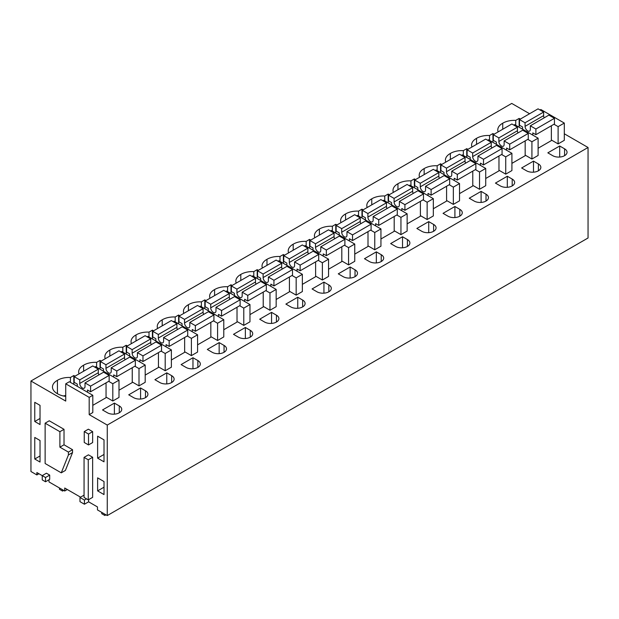 <?xml version="1.0" encoding="UTF-8"?>
<svg xmlns="http://www.w3.org/2000/svg" width="619" height="619" viewBox="0 0 619 619"><rect width="100%" height="100%" fill="white"/><g stroke="black" fill="none" stroke-linecap="round" stroke-linejoin="round"><path stroke-width="0.93" d="M588.05 147.492L107.265 425.067L107.265 515.573L588.05 237.99L588.05 147.492L564.304 133.781M529.585 113.734L511.735 103.427L30.95 381.01L30.95 471.508L36.877 474.935L36.877 472.552L42.239 475.647M88.602 499.672L88.602 501.816L97.469 506.938L97.469 509.917L107.265 515.573M88.602 501.816L84.424 504.23L79.983 501.669L79.983 497.498L84.424 500.059L84.424 504.23M80.547 497.165L64.724 488.035L64.724 491.014L48.994 481.93L48.994 479.748M36.877 474.935L38.943 473.744M107.265 425.067L89.19 414.637L92.804 412.548L92.804 395.286L69.336 381.737L65.73 383.819L65.73 401.089L30.95 381.01M540.031 109.989L540.844 109.517L564.304 123.065L564.304 140.327L558.114 143.902L551.359 140.002M520.308 119.096L519.14 118.422L515.735 120.388A16.04 9.262 0 0 0 502.736 123.212A16.04 9.262 0 0 0 497.777 129.913A16.04 9.262 0 0 0 498.148 131.893M559.692 145.999L547.83 152.847L552.728 155.679A8.387 4.844 0 0 0 561.866 156.723A8.387 4.844 0 0 0 567.043 152.251A8.387 4.844 0 0 0 564.59 148.831L559.692 145.999L559.692 157.056M94.722 367.082L95.535 366.61L118.995 380.159L118.995 397.429L112.805 400.996L106.05 397.096M469.248 198.219L474.146 201.043A8.387 4.844 0 0 0 483.284 202.096A8.387 4.844 0 0 0 488.461 197.623A8.387 4.844 0 0 0 486.008 194.196L481.102 191.372L469.248 198.219M363.136 209.833L361.968 209.16L358.563 211.125A16.04 9.262 0 0 0 345.564 213.957A16.04 9.262 0 0 0 340.605 220.65A16.04 9.262 0 0 0 340.976 222.631M382.867 200.726L383.672 200.254L407.14 213.803L407.14 231.073L400.95 234.64L394.195 230.74M389.336 194.714L388.167 194.041L384.763 196.006A16.04 9.262 0 0 0 371.764 198.831A16.04 9.262 0 0 0 366.804 205.531A16.04 9.262 0 0 0 367.175 207.504M376.329 251.863L364.467 258.711L369.365 261.543A8.387 4.844 0 0 0 378.503 262.588A8.387 4.844 0 0 0 383.679 258.115A8.387 4.844 0 0 0 381.227 254.695L376.329 251.863L376.329 262.92M355.027 269.814L350.13 266.99L338.276 273.838L343.174 276.662A8.387 4.844 0 0 0 352.312 277.714A8.387 4.844 0 0 0 357.488 273.242A8.387 4.844 0 0 0 355.027 269.814L355.027 276.662M306.181 246.254L306.181 241.371L309.585 239.406L310.753 240.079M306.181 241.371A16.04 9.262 0 0 0 293.182 244.203A16.04 9.262 0 0 0 288.222 250.896A16.04 9.262 0 0 0 288.586 252.877M330.476 230.972L331.289 230.5L354.749 244.048L354.749 261.319L348.559 264.886L341.804 260.986M336.945 224.96L335.777 224.287L332.372 226.252A16.04 9.262 0 0 0 319.373 229.076A16.04 9.262 0 0 0 314.413 235.777A16.04 9.262 0 0 0 314.785 237.75M409.058 185.599L409.871 185.135L433.331 198.676L433.331 215.946L427.141 219.521L420.386 215.621M428.719 221.617L416.858 228.465L421.756 231.289A8.387 4.844 0 0 0 430.894 232.342A8.387 4.844 0 0 0 436.07 227.869A8.387 4.844 0 0 0 433.617 224.442L428.719 221.617L428.719 232.674M461.449 155.354L462.261 154.889L485.722 168.43L485.722 185.7L479.532 189.275L472.777 185.375M500.338 185.924A8.387 4.844 0 0 0 509.476 186.969A8.387 4.844 0 0 0 514.652 182.497A8.387 4.844 0 0 0 512.199 179.077L507.301 176.245L495.44 183.092L500.338 185.924M467.918 149.341L466.749 148.668L463.345 150.634A16.04 9.262 0 0 0 450.346 153.466A16.04 9.262 0 0 0 445.386 160.159A16.04 9.262 0 0 0 445.757 162.139M487.64 140.234L488.453 139.762L511.913 153.311L511.913 170.573L505.731 174.148L498.976 170.248M533.493 161.126L521.639 167.973L526.537 170.798A8.387 4.844 0 0 0 535.675 171.85A8.387 4.844 0 0 0 540.851 167.378A8.387 4.844 0 0 0 538.391 163.95L533.493 161.126L533.493 172.183M494.109 134.222L492.948 133.542L489.536 135.507A16.04 9.262 0 0 0 476.545 138.339A16.04 9.262 0 0 0 471.585 145.032A16.04 9.262 0 0 0 471.949 147.013M454.911 206.491L443.049 213.338L447.947 216.17A8.387 4.844 0 0 0 457.093 217.223A8.387 4.844 0 0 0 462.269 212.743A8.387 4.844 0 0 0 459.809 209.323L454.911 206.491L454.911 217.548M415.527 179.587L414.359 178.914L410.954 180.88A16.04 9.262 0 0 0 397.955 183.711A16.04 9.262 0 0 0 392.995 190.404A16.04 9.262 0 0 0 393.367 192.385M435.25 170.48L436.062 170.008L459.522 183.557L459.522 200.819L453.34 204.394L446.585 200.494M441.726 164.468L440.558 163.787L437.153 165.76A16.04 9.262 0 0 0 424.154 168.585A16.04 9.262 0 0 0 419.195 175.285A16.04 9.262 0 0 0 419.566 177.258M407.418 239.568L402.52 236.744L390.659 243.584L395.564 246.416A8.387 4.844 0 0 0 404.702 247.468A8.387 4.844 0 0 0 409.879 242.996A8.387 4.844 0 0 0 407.418 239.568L407.418 246.416M232.164 285.452L230.995 284.779L227.591 286.744A16.04 9.262 0 0 0 214.592 289.568A16.04 9.262 0 0 0 209.632 296.269A16.04 9.262 0 0 0 210.003 298.25M304.277 246.099L305.09 245.627L328.55 259.175L328.55 276.438L322.367 280.012L315.613 276.113M147.113 336.837L147.926 336.365L171.386 349.913L171.386 367.183L165.196 370.75L158.441 366.85M153.582 330.825L152.413 330.151L149.009 332.117A16.04 9.262 0 0 0 136.01 334.941A16.04 9.262 0 0 0 131.05 341.642A16.04 9.262 0 0 0 131.421 343.615M173.305 321.71L174.117 321.246L197.577 334.786L197.577 352.056L191.395 355.631L184.64 351.731M179.773 315.698L178.612 315.025L175.2 316.99A16.04 9.262 0 0 0 162.209 319.822A16.04 9.262 0 0 0 157.249 326.515A16.04 9.262 0 0 0 157.613 328.496M171.672 375.679L166.766 372.847L154.912 379.695L159.81 382.527A8.387 4.844 0 0 0 168.948 383.579A8.387 4.844 0 0 0 174.125 379.099A8.387 4.844 0 0 0 171.672 375.679L171.672 382.527M145.473 390.806L140.575 387.974L128.713 394.821L133.611 397.646A8.387 4.844 0 0 0 142.757 398.698A8.387 4.844 0 0 0 147.933 394.226A8.387 4.844 0 0 0 145.473 390.806L145.473 397.646M101.191 361.07L100.023 360.397L96.618 362.363A16.04 9.262 0 0 0 83.619 365.187A16.04 9.262 0 0 0 78.659 371.887A16.04 9.262 0 0 0 79.031 373.861M120.914 351.956L121.726 351.491L145.194 365.032L145.194 382.302L139.004 385.877L132.249 381.977M127.39 345.944L126.222 345.27L122.817 347.236A16.04 9.262 0 0 0 109.818 350.068A16.04 9.262 0 0 0 104.859 356.761A16.04 9.262 0 0 0 105.23 358.741M199.504 306.591L200.316 306.119L223.776 319.667L223.776 336.929L217.586 340.504L210.831 336.604M224.055 345.433L219.157 342.601L207.303 349.449L212.201 352.281A8.387 4.844 0 0 0 221.339 353.325A8.387 4.844 0 0 0 226.515 348.853A8.387 4.844 0 0 0 224.055 345.433L224.055 352.281M251.887 276.345L252.699 275.873L276.167 289.421L276.167 306.684L269.977 310.258L263.222 306.359M290.783 306.908A8.387 4.844 0 0 0 299.921 307.96A8.387 4.844 0 0 0 305.097 303.488A8.387 4.844 0 0 0 302.645 300.06L297.747 297.236L285.885 304.084L290.783 306.908M258.363 270.325L257.195 269.652L253.79 271.617A16.04 9.262 0 0 0 240.791 274.449A16.04 9.262 0 0 0 235.831 281.142A16.04 9.262 0 0 0 236.203 283.123M278.086 261.218L278.898 260.754L302.358 274.294L302.358 291.564L296.168 295.131L289.413 291.232M316.974 291.789A8.387 4.844 0 0 0 326.112 292.833A8.387 4.844 0 0 0 331.297 288.361A8.387 4.844 0 0 0 328.836 284.941L323.938 282.109L312.077 288.957L316.974 291.789M284.554 255.206L283.386 254.533L279.981 256.498A16.04 9.262 0 0 0 266.982 259.322A16.04 9.262 0 0 0 262.023 266.023A16.04 9.262 0 0 0 262.394 267.996M276.445 315.187L271.548 312.355L259.686 319.203L264.584 322.035A8.387 4.844 0 0 0 273.73 323.079A8.387 4.844 0 0 0 278.906 318.607A8.387 4.844 0 0 0 276.445 315.187L276.445 322.035M250.254 330.306L245.356 327.482L233.495 334.33L238.392 337.154A8.387 4.844 0 0 0 247.53 338.206A8.387 4.844 0 0 0 252.707 333.734A8.387 4.844 0 0 0 250.254 330.306L250.254 337.154M205.972 300.579L204.804 299.898L201.399 301.871A16.04 9.262 0 0 0 188.4 304.695A16.04 9.262 0 0 0 183.441 311.396A16.04 9.262 0 0 0 183.812 313.369M225.695 291.464L226.508 291L249.968 304.54L249.968 321.81L243.778 325.385L237.023 321.485M186.002 367.4A8.387 4.844 0 0 0 195.14 368.452A8.387 4.844 0 0 0 200.316 363.98A8.387 4.844 0 0 0 197.863 360.552L192.966 357.728L181.104 364.576L186.002 367.4M513.84 125.108L514.652 124.643L538.112 138.184L538.112 155.454L531.922 159.029L525.167 155.121M107.42 412.772A8.387 4.844 0 0 0 116.558 413.825A8.387 4.844 0 0 0 121.734 409.352A8.387 4.844 0 0 0 119.281 405.925L114.383 403.101L102.522 409.948L107.42 412.772M70.427 382.364L70.427 377.482L73.831 375.516L75 376.19M70.427 377.482A16.04 9.262 0 0 0 57.428 380.314A16.04 9.262 0 0 0 52.468 387.007A16.04 9.262 0 0 0 57.428 393.707A16.04 9.262 0 0 0 65.73 396.369M356.668 215.845L357.48 215.381L380.94 228.929L380.94 246.192L374.758 249.767L368.003 245.867M65.73 383.819L89.19 397.367L89.19 414.637M104.015 439.869L97.624 436.178L97.624 458.145L104.015 461.828L104.015 439.869M104.015 481.543L97.624 477.853L97.624 490.89L104.015 494.581L104.015 481.543M40.026 440.488L40.026 462.053L34.765 459.012L34.765 437.447L40.026 440.488M40.026 405.36L34.765 402.319L34.765 421.5L40.026 424.541L40.026 405.36M88.262 499.866L92.649 497.336L92.649 457.263L88.262 459.793L88.262 499.866L84.06 497.436L84.06 457.371L88.262 459.793M84.06 457.371L88.447 454.841L92.649 457.263M84.246 431.575L88.37 429.191L92.649 431.66L88.517 434.043L84.246 431.575L84.246 442.469L88.517 444.937L88.517 434.043M88.517 444.937L92.649 442.554L92.649 431.66M45.133 423.172L49.257 420.788L64.02 429.315L64.02 444.798L72.547 449.711L72.547 452.551L65.382 470.455L61.258 472.839L45.133 463.523L45.133 423.172L59.896 431.698L59.896 447.173L68.423 452.094L68.423 454.934L61.258 472.839M42.239 475.624L46.417 473.21L49.69 475.098L49.69 479.354L45.512 481.768L42.239 479.88L42.239 475.624L45.512 477.512L45.512 481.768M86.513 498.852L84.424 500.059M84.06 495.138L79.983 497.498M67.301 489.521L64.724 491.014M92.804 395.286L89.19 397.367M564.304 123.065L558.114 126.632L558.114 143.902M553.982 124.249L558.114 126.632M502.736 129.239L502.736 123.212M515.735 125.27L515.735 120.388M519.14 118.422L519.14 127.235M118.995 380.159L112.805 383.734L112.805 400.996M108.673 381.343L112.805 383.734M481.102 191.372L481.102 202.428M345.564 219.977L345.564 213.957M358.563 216.008L358.563 211.125M361.968 209.16L361.968 217.973M407.14 213.803L400.95 217.377L400.95 234.64M396.81 214.986L400.95 217.377M371.764 204.858L371.764 198.831M384.763 200.881L384.763 196.006M388.167 194.041L388.167 202.846M350.13 266.99L350.13 278.047M309.585 239.406L309.585 248.219M293.182 250.223L293.182 244.203M354.749 244.048L348.559 247.623L348.559 264.886M344.419 245.232L348.559 247.623M319.373 235.104L319.373 229.076M332.372 231.127L332.372 226.252M335.777 224.287L335.777 233.1M433.331 198.676L427.141 202.251L427.141 219.521M423.009 199.86L427.141 202.251M485.722 168.43L479.532 172.005L479.532 189.275M475.392 169.614L479.532 172.005M507.301 176.245L507.301 187.302M450.346 159.485L450.346 153.466M463.345 155.516L463.345 150.634M466.749 148.668L466.749 157.481M511.913 153.311L505.731 156.878L505.731 174.148M501.591 154.495L505.731 156.878M476.545 144.366L476.545 138.339M489.536 140.389L489.536 135.507M492.948 133.542L492.948 142.355M397.955 189.731L397.955 183.711M410.954 185.762L410.954 180.88M414.359 178.914L414.359 187.727M459.522 183.557L453.34 187.131L453.34 204.394M449.201 184.741L453.34 187.131M424.154 174.612L424.154 168.585M437.153 170.635L437.153 165.76M440.558 163.787L440.558 172.6M402.52 236.744L402.52 247.801M230.995 284.779L230.995 293.592M227.591 291.626L227.591 286.744M214.592 295.596L214.592 289.568M328.55 259.175L322.367 262.742L322.367 280.012M318.228 260.359L322.367 262.742M171.386 349.913L165.196 353.488L165.196 370.75M161.056 351.097L165.196 353.488M136.01 340.968L136.01 334.941M149.009 336.991L149.009 332.117M152.413 330.151L152.413 338.957M187.255 335.97L191.395 338.361L191.395 355.631M197.577 334.786L191.395 338.361M178.612 315.025L178.612 323.838M175.2 321.872L175.2 316.99M162.209 325.842L162.209 319.822M166.766 372.847L166.766 383.904M140.575 387.974L140.575 399.031M83.619 371.214L83.619 365.187M96.618 367.237L96.618 362.363M100.023 360.397L100.023 369.203M145.194 365.032L139.004 368.607L139.004 385.877M134.865 366.216L139.004 368.607M109.818 356.087L109.818 350.068M122.817 352.118L122.817 347.236M126.222 345.27L126.222 354.083M223.776 319.667L217.586 323.242L217.586 340.504M213.447 320.851L217.586 323.242M219.157 342.601L219.157 353.658M276.167 289.421L269.977 292.988L269.977 310.258M265.837 290.605L269.977 292.988M297.747 297.236L297.747 308.293M240.791 280.477L240.791 274.449M253.79 276.5L253.79 271.617M257.195 269.652L257.195 278.465M302.358 274.294L296.168 277.869L296.168 295.131M292.029 275.478L296.168 277.869M323.938 282.109L323.938 293.166M266.982 265.35L266.982 259.322M279.981 261.38L279.981 256.498M283.386 254.533L283.386 263.346M271.548 312.355L271.548 323.412M245.356 327.482L245.356 338.539M188.4 310.723L188.4 304.695M201.399 306.745L201.399 301.871M204.804 299.898L204.804 308.711M249.968 304.54L243.778 308.115L243.778 325.385M239.646 305.724L243.778 308.115M192.966 357.728L192.966 368.785M538.112 138.184L531.922 141.759L531.922 159.029M527.783 139.368L531.922 141.759M114.383 403.101L114.383 414.157M73.831 375.516L73.831 384.329M57.428 393.707L57.428 380.314M65.73 395.549A16.04 9.262 0 0 0 63.308 395.959M380.94 228.929L374.758 232.496L374.758 249.767M370.619 230.106L374.758 232.496M97.624 458.145L104.015 454.454M97.624 490.89L104.015 487.199M34.765 459.012L40.026 455.971M34.765 421.5L40.026 418.459M64.02 444.798L59.896 447.173M64.02 429.315L59.896 431.698M72.547 449.711L68.423 452.094M72.547 452.551L68.423 454.934M49.69 475.098L45.512 477.512M525.059 122.779L543.621 112.062L538.058 108.843L519.496 119.568L525.059 122.779L525.059 126.353A3.722 2.151 60 0 0 526.684 130.098A3.722 2.151 60 0 0 529.554 131.096A3.722 2.151 60 0 0 530.328 129.386L530.328 125.819L535.892 129.031L535.892 134.687L532.797 132.899L532.797 135.12M522.591 129.224L522.591 127.003L519.496 125.224L519.496 119.568M543.621 112.062L543.621 115.629L525.059 126.353M544.178 117.819A3.722 2.151 60 0 1 543.621 115.629M530.328 125.819L548.891 115.103L554.454 118.314L554.454 123.97L535.892 134.687M551.359 125.758L551.359 140.598L538.112 148.251M554.454 118.314L535.892 129.031M498.868 137.898L517.43 127.181L511.867 123.97L493.304 134.687L498.868 137.898L498.868 141.472A3.722 2.151 60 0 0 500.492 145.217A3.722 2.151 60 0 0 503.363 146.216A3.722 2.151 60 0 0 504.129 144.513L504.129 140.939L509.7 144.157L509.7 149.813L506.605 148.026L506.605 150.239M496.392 144.351L496.392 142.13L493.304 140.343L493.304 134.687M517.43 127.181L517.43 130.756L498.868 141.472M517.987 132.946A3.722 2.151 60 0 1 517.43 130.756M504.129 140.939L522.699 130.222L528.262 133.433L528.262 139.097L509.7 149.813M525.167 140.877L525.167 155.717L511.913 163.37M528.262 133.433L509.7 144.157M472.668 153.025L491.238 142.308L485.667 139.097L467.105 149.813L472.668 153.025L472.668 156.599A3.722 2.151 60 0 0 474.293 160.344A3.722 2.151 60 0 0 477.164 161.342A3.722 2.151 60 0 0 477.938 159.64L477.938 156.065L483.501 159.276L483.501 164.933L480.406 163.145L480.406 165.366M470.2 159.47L470.2 157.257L467.105 155.47L467.105 149.813M491.238 142.308L491.238 145.883L472.668 156.599M491.788 148.065A3.722 2.151 60 0 1 491.238 145.883M477.938 156.065L496.5 145.349L502.063 148.56L502.063 154.216L483.501 164.933M498.976 156.003L498.976 170.844L485.722 178.496M502.063 148.56L483.501 159.276M446.477 168.144L465.039 157.427L459.476 154.216L440.914 164.933L446.477 168.144L446.477 171.718A3.722 2.151 60 0 0 448.102 175.471A3.722 2.151 60 0 0 450.972 176.461A3.722 2.151 60 0 0 451.746 174.759L451.746 171.184L457.309 174.403L457.309 180.059L454.214 178.272L454.214 180.493M444.009 174.597L444.009 172.376L440.914 170.589L440.914 164.933M465.039 157.427L465.039 161.002L446.477 171.718M465.596 163.192A3.722 2.151 60 0 1 465.039 161.002M451.746 171.184L470.308 160.468L475.872 163.687L475.872 169.343L457.309 180.059M472.777 171.123L472.777 185.971L459.522 193.615M475.872 163.687L457.309 174.403M420.286 183.27L438.848 172.554L433.277 169.343L414.715 180.059L420.286 183.27L420.286 186.845A3.722 2.151 60 0 0 421.91 190.59A3.722 2.151 60 0 0 424.781 191.588A3.722 2.151 60 0 0 425.547 189.886L425.547 186.311L431.118 189.522L431.118 195.178L428.023 193.391L428.023 195.612M417.81 189.716L417.81 187.503L414.715 185.715L414.715 180.059M438.848 172.554L438.848 176.129L420.286 186.845M439.397 178.311A3.722 2.151 60 0 1 438.848 176.129M425.547 186.311L444.109 175.595L449.68 178.806L449.68 184.462L431.118 195.178M446.585 186.249L446.585 201.09L433.331 208.742M449.68 178.806L431.118 189.522M394.086 198.397L412.649 187.673L407.085 184.462L388.523 195.178L394.086 198.397L394.086 201.964A3.722 2.151 60 0 0 395.711 205.717A3.722 2.151 60 0 0 398.582 206.715A3.722 2.151 60 0 0 399.356 205.005L399.356 201.438L404.919 204.649L404.919 210.305L401.824 208.518L401.824 210.739M391.618 204.843L391.618 202.622L388.523 200.835L388.523 195.178M412.649 187.673L412.649 191.248L394.086 201.964M413.206 193.438A3.722 2.151 60 0 1 412.649 191.248M399.356 201.438L417.918 190.714L423.481 193.933L423.481 199.589L404.919 210.305M420.386 201.376L420.386 216.217L407.14 223.861M423.481 193.933L404.919 204.649M367.895 213.516L386.457 202.8L380.894 199.589L362.324 210.305L367.895 213.516L367.895 217.091A3.722 2.151 60 0 0 369.52 220.836A3.722 2.151 60 0 0 372.39 221.834A3.722 2.151 60 0 0 373.156 220.132L373.156 216.557L378.727 219.768L378.727 225.424L375.632 223.645L375.632 225.858M365.419 219.962L365.419 217.749L362.324 215.961L362.324 210.305M386.457 202.8L386.457 206.375L367.895 217.091M387.014 208.557A3.722 2.151 60 0 1 386.457 206.375M373.156 216.557L391.726 205.841L397.29 209.052L397.29 214.708L378.727 225.424M394.195 216.495L394.195 231.336L380.94 238.988M397.29 209.052L378.727 219.768M341.696 228.643L360.258 217.927L354.695 214.708L336.132 225.424L341.696 228.643L341.696 232.21A3.722 2.151 60 0 0 343.321 235.963A3.722 2.151 60 0 0 346.191 236.961A3.722 2.151 60 0 0 346.965 235.251L346.965 231.684L352.528 234.895L352.528 240.551L349.433 238.764L349.433 240.984M339.227 235.088L339.227 232.868L336.132 231.08L336.132 225.424M360.258 217.927L360.258 221.494L341.696 232.21M360.815 223.683A3.722 2.151 60 0 1 360.258 221.494M346.965 231.684L365.527 220.968L371.091 224.179L371.091 229.835L352.528 240.551M368.003 231.622L368.003 246.463L354.749 254.115M371.091 224.179L352.528 234.895M315.504 243.762L334.067 233.046L328.503 229.835L309.941 240.551L315.504 243.762L315.504 247.337A3.722 2.151 60 0 0 317.129 251.082A3.722 2.151 60 0 0 320 252.08A3.722 2.151 60 0 0 320.774 250.378L320.774 246.803L326.337 250.014L326.337 255.67L323.242 253.891L323.242 256.104M313.028 250.215L313.028 247.995L309.941 246.207L309.941 240.551M334.067 233.046L334.067 236.62L315.504 247.337M334.624 238.81A3.722 2.151 60 0 1 334.067 236.62M320.774 246.803L339.336 236.087L344.899 239.298L344.899 244.954L326.337 255.67M341.804 246.741L341.804 261.582L328.55 269.234M344.899 239.298L326.337 250.014M289.313 258.889L307.875 248.173L302.304 244.954L283.742 255.67L289.313 258.889L289.313 262.456A3.722 2.151 60 0 0 290.938 266.209A3.722 2.151 60 0 0 293.801 267.207A3.722 2.151 60 0 0 294.574 265.497L294.574 261.93L300.138 265.141L300.138 270.797L297.05 269.01L297.05 271.23M286.837 265.334L286.837 263.114L283.742 261.334L283.742 255.67M307.875 248.173L307.875 251.74L289.313 262.456M308.424 253.929A3.722 2.151 60 0 1 307.875 251.74M294.574 261.93L313.137 251.213L318.708 254.424L318.708 260.081L300.138 270.797M315.613 261.868L315.613 276.708L302.358 284.361M318.708 254.424L300.138 265.141M263.114 274.008L281.676 263.292L276.113 260.081L257.55 270.797L263.114 274.008L263.114 277.583A3.722 2.151 60 0 0 264.739 281.328A3.722 2.151 60 0 0 267.609 282.326A3.722 2.151 60 0 0 268.383 280.624L268.383 277.049L273.946 280.268L273.946 285.924L270.851 284.136L270.851 286.349M260.645 280.461L260.645 278.241L257.55 276.453L257.55 270.797M281.676 263.292L281.676 266.866L263.114 277.583M282.233 269.056A3.722 2.151 60 0 1 281.676 266.866M268.383 277.049L286.945 266.332L292.508 269.544L292.508 275.2L273.946 285.924M289.413 276.987L289.413 291.828L276.167 299.48M292.508 269.544L273.946 280.268M236.922 289.135L255.485 278.418L249.921 275.2L231.351 285.924L236.922 289.135L236.922 292.71A3.722 2.151 60 0 0 238.547 296.455A3.722 2.151 60 0 0 241.418 297.453A3.722 2.151 60 0 0 242.184 295.75L242.184 292.176L247.755 295.387L247.755 301.043L244.66 299.256L244.66 301.476M234.446 295.58L234.446 293.36L231.351 291.58L231.351 285.924M255.485 278.418L255.485 281.985L236.922 292.71M256.042 284.175A3.722 2.151 60 0 1 255.485 281.985M242.184 292.176L260.746 281.459L266.317 284.67L266.317 290.326L247.755 301.043M263.222 292.114L263.222 306.954L249.968 314.607M266.317 284.67L247.755 295.387M210.723 304.254L229.285 293.538L223.722 290.326L205.16 301.043L210.723 304.254L210.723 307.829A3.722 2.151 60 0 0 212.348 311.574A3.722 2.151 60 0 0 215.219 312.572A3.722 2.151 60 0 0 215.992 310.87L215.992 307.295L221.556 310.514L221.556 316.17L218.461 314.382L218.461 316.603M208.255 310.707L208.255 308.486L205.16 306.699L205.16 301.043M229.285 293.538L229.285 297.112L210.723 307.829M229.842 299.302A3.722 2.151 60 0 1 229.285 297.112M215.992 307.295L234.555 296.578L240.118 299.797L240.118 305.453L221.556 316.17M237.023 307.233L237.023 322.081L223.776 329.726M240.118 299.797L221.556 310.514M184.532 319.381L203.094 308.664L197.531 305.453L178.968 316.17L184.532 319.381L184.532 322.956A3.722 2.151 60 0 0 186.157 326.7A3.722 2.151 60 0 0 189.027 327.699A3.722 2.151 60 0 0 189.801 325.996L189.801 322.422L195.364 325.633L195.364 331.289L192.269 329.501L192.269 331.722M182.056 325.826L182.056 323.613L178.968 321.826L178.968 316.17M203.094 308.664L203.094 312.239L184.532 322.956M203.651 314.421A3.722 2.151 60 0 1 203.094 312.239M189.801 322.422L208.363 311.705L213.926 314.916L213.926 320.572L195.364 331.289M210.831 322.36L210.831 337.2L197.577 344.853M213.926 314.916L195.364 325.633M158.332 334.508L176.902 323.783L171.331 320.572L152.769 331.289L158.332 334.508L158.332 338.075A3.722 2.151 60 0 0 159.965 341.827A3.722 2.151 60 0 0 162.828 342.825A3.722 2.151 60 0 0 163.602 341.115L163.602 337.541L169.165 340.76L169.165 346.416L166.078 344.628L166.078 346.849M155.864 340.953L155.864 338.732L152.769 336.945L152.769 331.289M176.902 323.783L176.902 327.358L158.332 338.075M177.452 329.548A3.722 2.151 60 0 1 176.902 327.358M163.602 337.541L182.164 326.824L187.727 330.043L187.727 335.699L169.165 346.416M184.64 337.487L184.64 352.327L171.386 359.972M187.727 330.043L169.165 340.76M132.141 349.627L150.703 338.91L145.14 335.699L126.578 346.416L132.141 349.627L132.141 353.201A3.722 2.151 60 0 0 133.766 356.946A3.722 2.151 60 0 0 136.637 357.944A3.722 2.151 60 0 0 137.41 356.242L137.41 352.668L142.974 355.879L142.974 361.535L139.879 359.747L139.879 361.968M129.673 356.072L129.673 353.859L126.578 352.072L126.578 346.416M150.703 338.91L150.703 342.485L132.141 353.201M151.26 344.667A3.722 2.151 60 0 1 150.703 342.485M137.41 352.668L155.973 341.951L161.536 345.162L161.536 350.818L142.974 361.535M158.441 352.606L158.441 367.446L145.194 375.099M161.536 345.162L142.974 355.879M105.95 364.753L124.512 354.037L118.941 350.818L100.379 361.535L105.95 364.753L105.95 368.32A3.722 2.151 60 0 0 107.574 372.073A3.722 2.151 60 0 0 110.445 373.071A3.722 2.151 60 0 0 111.211 371.361L111.211 367.794L116.782 371.005L116.782 376.662L113.687 374.874L113.687 377.095M103.474 371.199L103.474 368.978L100.379 367.191L100.379 361.535M124.512 354.037L124.512 357.604L105.95 368.32M125.061 359.794A3.722 2.151 60 0 1 124.512 357.604M111.211 367.794L129.773 357.07L135.344 360.289L135.344 365.945L116.782 376.662M132.249 367.732L132.249 382.573L118.995 390.225M135.344 360.289L116.782 371.005M79.75 379.873L98.313 369.156L92.749 365.945L74.187 376.662L79.75 379.873L79.75 383.447A3.722 2.151 60 0 0 81.375 387.192A3.722 2.151 60 0 0 84.246 388.19A3.722 2.151 60 0 0 85.02 386.488L85.02 382.913L90.583 386.124L90.583 391.781L87.488 390.001L87.488 392.214M77.282 386.318L77.282 384.105L74.187 382.318L74.187 376.662M98.313 369.156L98.313 372.731L79.75 383.447M98.87 374.921A3.722 2.151 60 0 1 98.313 372.731M85.02 382.913L103.582 372.197L109.145 375.408L109.145 381.064L90.583 391.781M106.05 382.852L106.05 397.692L92.804 405.344M109.145 375.408L90.583 386.124M62.558 489.761L62.558 491.068L59.463 489.281L59.463 487.973M62.558 491.068L63.695 490.418M104.843 514.172L104.843 515.48L101.748 513.693L101.748 512.385M104.843 515.48L105.973 514.83M564.59 148.831L564.59 155.679M486.008 194.196L486.008 201.043M381.227 254.695L381.227 261.543M433.617 224.442L433.617 231.289M512.199 185.924L512.199 179.077M538.391 163.95L538.391 170.798M459.809 209.323L459.809 216.17M302.645 306.908L302.645 300.06M328.836 291.789L328.836 284.941M197.863 367.4L197.863 360.552M119.281 412.772L119.281 405.925"/></g></svg>
